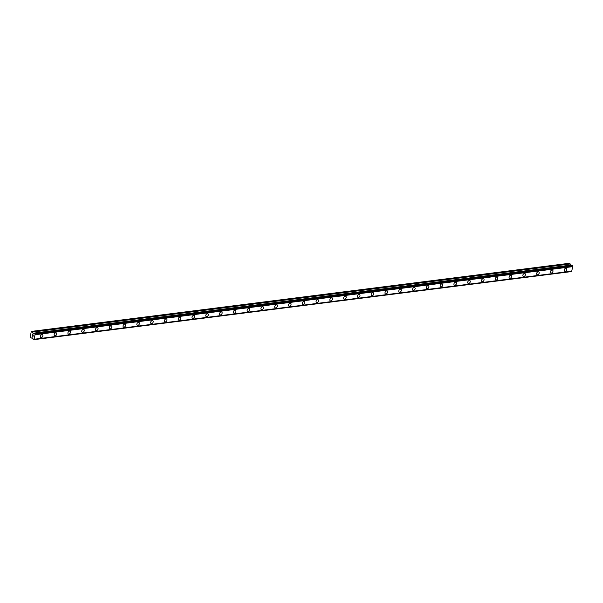 <?xml version="1.0" encoding="UTF-8"?>
<svg xmlns="http://www.w3.org/2000/svg" width="603" height="603" viewBox="0 0 603 603"><rect width="100%" height="100%" fill="white"/><g stroke="black" fill="none" stroke-linecap="round" stroke-linejoin="round"><path stroke-width="0.9" d="M42.534 334.725A1.643 1.123 -56.7 0 1 42.775 336.331A1.643 1.123 -56.7 0 1 41.321 337.597A1.643 1.123 -56.7 0 1 40.733 337.476A1.643 1.123 -56.7 0 1 40.499 335.863A1.643 1.123 -56.7 0 1 41.946 334.605A1.643 1.123 -56.7 0 1 42.542 334.725A1.643 1.123 -56.7 0 1 42.775 336.338A1.643 1.123 -56.7 0 1 41.328 337.597A1.643 1.123 -56.7 0 1 40.733 337.476M56.32 332.977A1.643 1.123 -56.7 0 1 56.561 334.59A1.643 1.123 -56.7 0 1 55.107 335.848A1.643 1.123 -56.7 0 1 54.519 335.728A1.643 1.123 -56.7 0 1 54.285 334.115A1.643 1.123 -56.7 0 1 55.732 332.856A1.643 1.123 -56.7 0 1 56.328 332.977A1.643 1.123 -56.7 0 1 56.561 334.59A1.643 1.123 -56.7 0 1 55.114 335.848A1.643 1.123 -56.7 0 1 54.519 335.728M70.106 331.228A1.643 1.123 -56.7 0 1 70.347 332.841A1.643 1.123 -56.7 0 1 68.893 334.107A1.643 1.123 -56.7 0 1 68.297 333.979A1.643 1.123 -56.7 0 1 68.064 332.374A1.643 1.123 -56.7 0 1 69.518 331.107A1.643 1.123 -56.7 0 1 70.114 331.235A1.643 1.123 -56.7 0 1 70.347 332.841A1.643 1.123 -56.7 0 1 68.893 334.107A1.643 1.123 -56.7 0 1 68.305 333.979M83.892 329.487A1.643 1.123 -56.7 0 1 84.126 331.1A1.643 1.123 -56.7 0 1 82.679 332.359A1.643 1.123 -56.7 0 1 82.083 332.238A1.643 1.123 -56.7 0 1 81.85 330.625A1.643 1.123 -56.7 0 1 83.304 329.366A1.643 1.123 -56.7 0 1 83.892 329.487A1.643 1.123 -56.7 0 1 84.134 331.1A1.643 1.123 -56.7 0 1 82.679 332.359A1.643 1.123 -56.7 0 1 82.091 332.238M97.678 327.738A1.643 1.123 -56.7 0 1 97.912 329.351A1.643 1.123 -56.7 0 1 96.465 330.61A1.643 1.123 -56.7 0 1 95.869 330.489A1.643 1.123 -56.7 0 1 95.636 328.884A1.643 1.123 -56.7 0 1 97.091 327.617A1.643 1.123 -56.7 0 1 97.678 327.738A1.643 1.123 -56.7 0 1 97.92 329.351A1.643 1.123 -56.7 0 1 96.465 330.617A1.643 1.123 -56.7 0 1 95.877 330.489M111.465 325.997A1.643 1.123 -56.7 0 1 111.698 327.602A1.643 1.123 -56.7 0 1 110.251 328.869A1.643 1.123 -56.7 0 1 109.656 328.741A1.643 1.123 -56.7 0 1 109.422 327.135A1.643 1.123 -56.7 0 1 110.877 325.869A1.643 1.123 -56.7 0 1 111.465 325.997A1.643 1.123 -56.7 0 1 111.706 327.602A1.643 1.123 -56.7 0 1 110.251 328.869A1.643 1.123 -56.7 0 1 109.663 328.748M125.251 324.248A1.643 1.123 -56.7 0 1 125.484 325.861A1.643 1.123 -56.7 0 1 124.037 327.12A1.643 1.123 -56.7 0 1 123.442 326.999A1.643 1.123 -56.7 0 1 123.208 325.386A1.643 1.123 -56.7 0 1 124.663 324.128A1.643 1.123 -56.7 0 1 125.251 324.248A1.643 1.123 -56.7 0 1 125.492 325.861A1.643 1.123 -56.7 0 1 124.037 327.12A1.643 1.123 -56.7 0 1 123.442 326.999M139.037 322.499A1.643 1.123 -56.7 0 1 139.27 324.113A1.643 1.123 -56.7 0 1 137.823 325.379A1.643 1.123 -56.7 0 1 137.228 325.251A1.643 1.123 -56.7 0 1 136.994 323.645A1.643 1.123 -56.7 0 1 138.441 322.379A1.643 1.123 -56.7 0 1 139.037 322.507A1.643 1.123 -56.7 0 1 139.27 324.113A1.643 1.123 -56.7 0 1 137.823 325.379A1.643 1.123 -56.7 0 1 137.228 325.251M152.823 320.758A1.643 1.123 -56.7 0 1 153.056 322.364A1.643 1.123 -56.7 0 1 151.609 323.63A1.643 1.123 -56.7 0 1 151.014 323.51A1.643 1.123 -56.7 0 1 150.78 321.896A1.643 1.123 -56.7 0 1 152.227 320.638A1.643 1.123 -56.7 0 1 152.823 320.758A1.643 1.123 -56.7 0 1 153.056 322.371A1.643 1.123 -56.7 0 1 151.609 323.63A1.643 1.123 -56.7 0 1 151.014 323.51M166.609 319.01A1.643 1.123 -56.7 0 1 166.843 320.623A1.643 1.123 -56.7 0 1 165.395 321.881A1.643 1.123 -56.7 0 1 164.8 321.761A1.643 1.123 -56.7 0 1 164.566 320.148A1.643 1.123 -56.7 0 1 166.013 318.889A1.643 1.123 -56.7 0 1 166.609 319.01A1.643 1.123 -56.7 0 1 166.843 320.623A1.643 1.123 -56.7 0 1 165.395 321.881A1.643 1.123 -56.7 0 1 164.8 321.761M180.395 317.268A1.643 1.123 -56.7 0 1 180.629 318.874A1.643 1.123 -56.7 0 1 179.181 320.14A1.643 1.123 -56.7 0 1 178.586 320.012A1.643 1.123 -56.7 0 1 178.352 318.407A1.643 1.123 -56.7 0 1 179.8 317.14A1.643 1.123 -56.7 0 1 180.395 317.268A1.643 1.123 -56.7 0 1 180.629 318.874A1.643 1.123 -56.7 0 1 179.181 320.14A1.643 1.123 -56.7 0 1 178.586 320.02M194.181 315.52A1.643 1.123 -56.7 0 1 194.415 317.133A1.643 1.123 -56.7 0 1 192.968 318.392A1.643 1.123 -56.7 0 1 192.372 318.271A1.643 1.123 -56.7 0 1 192.138 316.658A1.643 1.123 -56.7 0 1 193.586 315.399A1.643 1.123 -56.7 0 1 194.181 315.52A1.643 1.123 -56.7 0 1 194.415 317.133A1.643 1.123 -56.7 0 1 192.968 318.392A1.643 1.123 -56.7 0 1 192.372 318.271M207.967 313.771A1.643 1.123 -56.7 0 1 208.201 315.384A1.643 1.123 -56.7 0 1 206.754 316.643A1.643 1.123 -56.7 0 1 206.158 316.522A1.643 1.123 -56.7 0 1 205.924 314.917A1.643 1.123 -56.7 0 1 207.372 313.65A1.643 1.123 -56.7 0 1 207.967 313.771A1.643 1.123 -56.7 0 1 208.201 315.384A1.643 1.123 -56.7 0 1 206.754 316.65A1.643 1.123 -56.7 0 1 206.158 316.522M221.753 312.03A1.643 1.123 -56.7 0 1 221.987 313.635A1.643 1.123 -56.7 0 1 220.54 314.902A1.643 1.123 -56.7 0 1 219.944 314.781A1.643 1.123 -56.7 0 1 219.711 313.168A1.643 1.123 -56.7 0 1 221.158 311.909A1.643 1.123 -56.7 0 1 221.753 312.03A1.643 1.123 -56.7 0 1 221.987 313.643A1.643 1.123 -56.7 0 1 220.54 314.902A1.643 1.123 -56.7 0 1 219.944 314.781M235.539 310.281A1.643 1.123 -56.7 0 1 235.773 311.894A1.643 1.123 -56.7 0 1 234.318 313.153A1.643 1.123 -56.7 0 1 233.73 313.032A1.643 1.123 -56.7 0 1 233.497 311.419A1.643 1.123 -56.7 0 1 234.944 310.161A1.643 1.123 -56.7 0 1 235.539 310.281A1.643 1.123 -56.7 0 1 235.773 311.894A1.643 1.123 -56.7 0 1 234.326 313.153A1.643 1.123 -56.7 0 1 233.73 313.032M249.318 308.532A1.643 1.123 -56.7 0 1 249.559 310.146A1.643 1.123 -56.7 0 1 248.104 311.412A1.643 1.123 -56.7 0 1 247.516 311.284A1.643 1.123 -56.7 0 1 247.283 309.678A1.643 1.123 -56.7 0 1 248.73 308.412A1.643 1.123 -56.7 0 1 249.325 308.54A1.643 1.123 -56.7 0 1 249.559 310.146A1.643 1.123 -56.7 0 1 248.112 311.412A1.643 1.123 -56.7 0 1 247.516 311.291M263.104 306.791A1.643 1.123 -56.7 0 1 263.345 308.404A1.643 1.123 -56.7 0 1 261.89 309.663A1.643 1.123 -56.7 0 1 261.303 309.543A1.643 1.123 -56.7 0 1 261.069 307.929A1.643 1.123 -56.7 0 1 262.516 306.671A1.643 1.123 -56.7 0 1 263.112 306.791A1.643 1.123 -56.7 0 1 263.345 308.404A1.643 1.123 -56.7 0 1 261.898 309.663A1.643 1.123 -56.7 0 1 261.303 309.543M276.89 305.043A1.643 1.123 -56.7 0 1 277.131 306.656A1.643 1.123 -56.7 0 1 275.677 307.914A1.643 1.123 -56.7 0 1 275.089 307.794A1.643 1.123 -56.7 0 1 274.855 306.188A1.643 1.123 -56.7 0 1 276.302 304.922A1.643 1.123 -56.7 0 1 276.898 305.043A1.643 1.123 -56.7 0 1 277.131 306.656A1.643 1.123 -56.7 0 1 275.684 307.922A1.643 1.123 -56.7 0 1 275.089 307.794M290.676 303.301A1.643 1.123 -56.7 0 1 290.917 304.907A1.643 1.123 -56.7 0 1 289.463 306.173A1.643 1.123 -56.7 0 1 288.867 306.053A1.643 1.123 -56.7 0 1 288.641 304.44A1.643 1.123 -56.7 0 1 290.088 303.173A1.643 1.123 -56.7 0 1 290.684 303.301A1.643 1.123 -56.7 0 1 290.917 304.907A1.643 1.123 -56.7 0 1 289.463 306.173A1.643 1.123 -56.7 0 1 288.875 306.053M304.462 301.553A1.643 1.123 -56.7 0 1 304.696 303.166A1.643 1.123 -56.7 0 1 303.249 304.425A1.643 1.123 -56.7 0 1 302.653 304.304A1.643 1.123 -56.7 0 1 302.42 302.691A1.643 1.123 -56.7 0 1 303.874 301.432A1.643 1.123 -56.7 0 1 304.462 301.553A1.643 1.123 -56.7 0 1 304.703 303.166A1.643 1.123 -56.7 0 1 303.249 304.425A1.643 1.123 -56.7 0 1 302.661 304.304M318.248 299.812A1.643 1.123 -56.7 0 1 318.49 301.417A1.643 1.123 -56.7 0 1 317.035 302.683A1.643 1.123 -56.7 0 1 316.447 302.555A1.643 1.123 -56.7 0 1 316.206 300.95A1.643 1.123 -56.7 0 1 317.66 299.683A1.643 1.123 -56.7 0 1 318.248 299.812A1.643 1.123 -56.7 0 1 318.482 301.417A1.643 1.123 -56.7 0 1 317.035 302.683A1.643 1.123 -56.7 0 1 316.439 302.555M332.034 298.063A1.643 1.123 -56.7 0 1 332.268 299.676A1.643 1.123 -56.7 0 1 330.821 300.935A1.643 1.123 -56.7 0 1 330.225 300.814A1.643 1.123 -56.7 0 1 329.992 299.201A1.643 1.123 -56.7 0 1 331.446 297.942A1.643 1.123 -56.7 0 1 332.034 298.063A1.643 1.123 -56.7 0 1 332.276 299.676A1.643 1.123 -56.7 0 1 330.821 300.935A1.643 1.123 -56.7 0 1 330.233 300.814M345.821 296.314A1.643 1.123 -56.7 0 1 346.054 297.927A1.643 1.123 -56.7 0 1 344.607 299.186A1.643 1.123 -56.7 0 1 344.012 299.065A1.643 1.123 -56.7 0 1 343.778 297.452A1.643 1.123 -56.7 0 1 345.233 296.194A1.643 1.123 -56.7 0 1 345.821 296.314A1.643 1.123 -56.7 0 1 346.062 297.927A1.643 1.123 -56.7 0 1 344.607 299.194A1.643 1.123 -56.7 0 1 344.012 299.065M359.607 294.573A1.643 1.123 -56.7 0 1 359.84 296.179A1.643 1.123 -56.7 0 1 358.393 297.445A1.643 1.123 -56.7 0 1 357.798 297.317A1.643 1.123 -56.7 0 1 357.564 295.711A1.643 1.123 -56.7 0 1 359.011 294.445A1.643 1.123 -56.7 0 1 359.607 294.573A1.643 1.123 -56.7 0 1 359.84 296.179A1.643 1.123 -56.7 0 1 358.393 297.445A1.643 1.123 -56.7 0 1 357.798 297.324M373.393 292.824A1.643 1.123 -56.7 0 1 373.626 294.437A1.643 1.123 -56.7 0 1 372.179 295.696A1.643 1.123 -56.7 0 1 371.584 295.576A1.643 1.123 -56.7 0 1 371.35 293.963A1.643 1.123 -56.7 0 1 372.797 292.704A1.643 1.123 -56.7 0 1 373.393 292.824A1.643 1.123 -56.7 0 1 373.626 294.437A1.643 1.123 -56.7 0 1 372.179 295.696A1.643 1.123 -56.7 0 1 371.584 295.576M387.179 291.076A1.643 1.123 -56.7 0 1 387.412 292.689A1.643 1.123 -56.7 0 1 385.965 293.955A1.643 1.123 -56.7 0 1 385.37 293.827A1.643 1.123 -56.7 0 1 385.136 292.221A1.643 1.123 -56.7 0 1 386.583 290.955A1.643 1.123 -56.7 0 1 387.179 291.076A1.643 1.123 -56.7 0 1 387.412 292.689A1.643 1.123 -56.7 0 1 385.965 293.955A1.643 1.123 -56.7 0 1 385.37 293.827M400.965 289.334A1.643 1.123 -56.7 0 1 401.199 290.94A1.643 1.123 -56.7 0 1 399.751 292.206A1.643 1.123 -56.7 0 1 399.156 292.086A1.643 1.123 -56.7 0 1 398.922 290.473A1.643 1.123 -56.7 0 1 400.369 289.214A1.643 1.123 -56.7 0 1 400.965 289.334A1.643 1.123 -56.7 0 1 401.199 290.947A1.643 1.123 -56.7 0 1 399.751 292.206A1.643 1.123 -56.7 0 1 399.156 292.086M414.751 287.586A1.643 1.123 -56.7 0 1 414.985 289.199A1.643 1.123 -56.7 0 1 413.537 290.458A1.643 1.123 -56.7 0 1 412.942 290.337A1.643 1.123 -56.7 0 1 412.708 288.724A1.643 1.123 -56.7 0 1 414.155 287.465A1.643 1.123 -56.7 0 1 414.751 287.586A1.643 1.123 -56.7 0 1 414.985 289.199A1.643 1.123 -56.7 0 1 413.537 290.458A1.643 1.123 -56.7 0 1 412.942 290.337M428.537 285.837A1.643 1.123 -56.7 0 1 428.771 287.45A1.643 1.123 -56.7 0 1 427.323 288.716A1.643 1.123 -56.7 0 1 426.728 288.588M427.942 285.716A1.643 1.123 -56.7 0 1 428.537 285.845A1.643 1.123 -56.7 0 1 428.771 287.45A1.643 1.123 -56.7 0 1 427.323 288.716A1.643 1.123 -56.7 0 1 426.728 288.596A1.643 1.123 -56.7 0 1 426.494 286.983A1.643 1.123 -56.7 0 1 427.942 285.716M442.323 284.096A1.643 1.123 -56.7 0 1 442.557 285.709A1.643 1.123 -56.7 0 1 441.11 286.968A1.643 1.123 -56.7 0 1 440.514 286.847A1.643 1.123 -56.7 0 1 440.28 285.234A1.643 1.123 -56.7 0 1 441.728 283.975A1.643 1.123 -56.7 0 1 442.323 284.096A1.643 1.123 -56.7 0 1 442.557 285.709A1.643 1.123 -56.7 0 1 441.11 286.968A1.643 1.123 -56.7 0 1 440.514 286.847M456.109 282.347A1.643 1.123 -56.7 0 1 456.343 283.96A1.643 1.123 -56.7 0 1 454.896 285.219A1.643 1.123 -56.7 0 1 454.3 285.098A1.643 1.123 -56.7 0 1 454.067 283.493A1.643 1.123 -56.7 0 1 455.514 282.227A1.643 1.123 -56.7 0 1 456.109 282.347A1.643 1.123 -56.7 0 1 456.343 283.96A1.643 1.123 -56.7 0 1 454.896 285.227A1.643 1.123 -56.7 0 1 454.3 285.098M469.895 280.606A1.643 1.123 -56.7 0 1 470.129 282.212A1.643 1.123 -56.7 0 1 468.674 283.478A1.643 1.123 -56.7 0 1 468.086 283.357A1.643 1.123 -56.7 0 1 467.853 281.744A1.643 1.123 -56.7 0 1 469.3 280.485A1.643 1.123 -56.7 0 1 469.895 280.606A1.643 1.123 -56.7 0 1 470.129 282.219A1.643 1.123 -56.7 0 1 468.682 283.478A1.643 1.123 -56.7 0 1 468.086 283.357M483.674 278.857A1.643 1.123 -56.7 0 1 483.915 280.47A1.643 1.123 -56.7 0 1 482.46 281.729A1.643 1.123 -56.7 0 1 481.872 281.609A1.643 1.123 -56.7 0 1 481.639 279.996A1.643 1.123 -56.7 0 1 483.086 278.737A1.643 1.123 -56.7 0 1 483.681 278.857A1.643 1.123 -56.7 0 1 483.915 280.47A1.643 1.123 -56.7 0 1 482.468 281.729A1.643 1.123 -56.7 0 1 481.872 281.609M497.46 277.109A1.643 1.123 -56.7 0 1 497.701 278.722A1.643 1.123 -56.7 0 1 496.246 279.988A1.643 1.123 -56.7 0 1 495.658 279.86A1.643 1.123 -56.7 0 1 495.425 278.254A1.643 1.123 -56.7 0 1 496.872 276.988A1.643 1.123 -56.7 0 1 497.467 277.116A1.643 1.123 -56.7 0 1 497.701 278.722A1.643 1.123 -56.7 0 1 496.254 279.988A1.643 1.123 -56.7 0 1 495.658 279.86M511.246 275.367A1.643 1.123 -56.7 0 1 511.487 276.981A1.643 1.123 -56.7 0 1 510.032 278.239A1.643 1.123 -56.7 0 1 509.445 278.119A1.643 1.123 -56.7 0 1 509.211 276.506A1.643 1.123 -56.7 0 1 510.658 275.247A1.643 1.123 -56.7 0 1 511.254 275.367A1.643 1.123 -56.7 0 1 511.487 276.981A1.643 1.123 -56.7 0 1 510.04 278.239A1.643 1.123 -56.7 0 1 509.445 278.119M525.032 273.619A1.643 1.123 -56.7 0 1 525.273 275.232A1.643 1.123 -56.7 0 1 523.819 276.491A1.643 1.123 -56.7 0 1 523.223 276.37A1.643 1.123 -56.7 0 1 522.989 274.764A1.643 1.123 -56.7 0 1 524.444 273.498A1.643 1.123 -56.7 0 1 525.04 273.619A1.643 1.123 -56.7 0 1 525.273 275.232A1.643 1.123 -56.7 0 1 523.819 276.498A1.643 1.123 -56.7 0 1 523.231 276.37M538.818 271.878A1.643 1.123 -56.7 0 1 539.052 273.483A1.643 1.123 -56.7 0 1 537.605 274.749A1.643 1.123 -56.7 0 1 537.009 274.621A1.643 1.123 -56.7 0 1 536.776 273.016A1.643 1.123 -56.7 0 1 538.23 271.749A1.643 1.123 -56.7 0 1 538.818 271.878A1.643 1.123 -56.7 0 1 539.059 273.483A1.643 1.123 -56.7 0 1 537.605 274.749A1.643 1.123 -56.7 0 1 537.017 274.629M552.604 270.129A1.643 1.123 -56.7 0 1 552.838 271.742A1.643 1.123 -56.7 0 1 551.391 273.001A1.643 1.123 -56.7 0 1 550.795 272.88A1.643 1.123 -56.7 0 1 550.562 271.267A1.643 1.123 -56.7 0 1 552.016 270.008A1.643 1.123 -56.7 0 1 552.604 270.129A1.643 1.123 -56.7 0 1 552.845 271.742A1.643 1.123 -56.7 0 1 551.391 273.001A1.643 1.123 -56.7 0 1 550.803 272.88M566.39 268.38A1.643 1.123 -56.7 0 1 566.624 269.993A1.643 1.123 -56.7 0 1 565.177 271.26A1.643 1.123 -56.7 0 1 564.581 271.131A1.643 1.123 -56.7 0 1 564.348 269.526A1.643 1.123 -56.7 0 1 565.802 268.26A1.643 1.123 -56.7 0 1 566.39 268.388A1.643 1.123 -56.7 0 1 566.632 269.993A1.643 1.123 -56.7 0 1 565.177 271.26A1.643 1.123 -56.7 0 1 564.589 271.131M31.642 331.379L569.277 263.292L570.076 263.812L32.434 331.899L33.044 333.406L33.926 333.61A0.716 0.452 -97.2 0 0 34.371 333.338L34.861 333.663A0.716 0.452 -97.2 0 0 35.102 334.386L34.077 339.353A0.716 0.452 -97.2 0 0 33.625 339.625L33.135 339.308A0.716 0.452 -97.2 0 0 32.901 338.592L32.155 337.718L31.137 338.162L30.15 337.039L31.273 331.605L32.434 331.899M570.717 265.343L570.076 263.812M34.092 339.346L571.719 271.267L572.737 266.3A0.716 0.452 -97.2 0 1 572.496 265.576L572.111 265.169L34.499 333.255L572.111 265.169M571.44 271.297A0.716 0.452 -97.2 0 0 571.267 271.538L33.625 339.625M33.233 335.072L33.112 335.675L33.233 335.072M32.547 334.62L32.426 335.223L32.554 334.62M32.517 334.507L32.374 335.193L32.517 334.507L33.301 335.027L33.165 335.705M32.848 336.112L32.992 336.542L32.2 336.022L32.992 336.542M32.2 336.022L32.901 336.399L32.2 336.022M34.077 339.353L571.712 271.267L34.077 339.353M572.488 265.493L34.853 333.58M572.496 265.576L34.861 333.663M572.737 266.3L35.102 334.386M572.752 266.33L35.117 334.416M572.85 266.624L35.208 334.71M571.915 271.146L34.273 339.233M571.229 271.591L33.587 339.677M570.189 263.978L32.547 332.057M570.574 265.154L32.931 333.24M570.687 265.32L33.044 333.406M572.157 265.177L34.514 333.263M572.413 265.35L34.77 333.436M572.466 265.433L34.831 333.519M571.184 271.614L33.549 339.7M571.162 271.621L33.519 339.708"/></g></svg>

